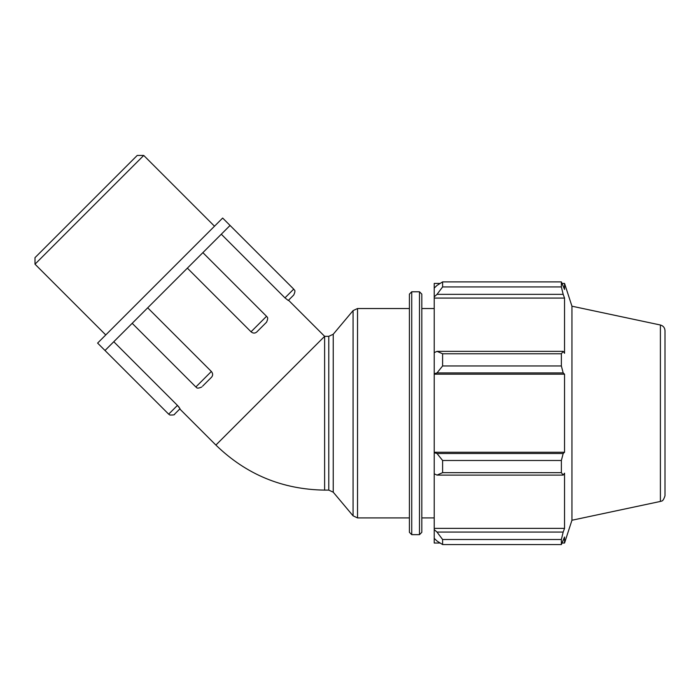 <?xml version="1.0" encoding="UTF-8"?>
<svg xmlns="http://www.w3.org/2000/svg" width="700" height="700" viewBox="0 0 700 700"><rect width="100%" height="100%" fill="white"/><g stroke="black" fill="none" stroke-linecap="round" stroke-linejoin="round"><path stroke-width="1.05" d="M147.7 307.816L211.356 371.473C212.984 373.441 213.062 375.34 211.593 377.169L202.606 386.155M256.725 332.036L266.534 322.219L256.725 332.036C254.905 333.506 253.006 333.428 251.029 331.8L187.373 268.144M113.776 341.731L177.441 405.396L168.674 414.164L105.009 350.499L136.273 319.235L230.064 225.453L293.72 289.118C293.912 290.377 296.328 289.371 293.72 295.033L288.277 300.475L284.953 297.876L221.296 234.22M293.72 295.033L288.523 300.23L324.625 336.332L328.781 336.332L328.781 490.114L333.235 492.188L333.235 334.25L328.781 336.332M105.009 350.499L97.606 343.096L128.87 311.832L222.661 218.05L230.064 225.453M179.139 407.269L177.441 405.396L180.04 408.721L174.597 414.164L179.786 408.966L215.889 445.069L324.625 336.332L324.625 490.114L328.781 490.114M333.235 334.25L353.071 310.608L357.525 308.534L409.404 308.534M35 264.18L143.736 155.444L137.218 155.444L35 257.652L35 264.18L105.761 334.941M437.01 475.099L442.601 472.666L442.601 460.486L437.01 453.512L434.219 452.673L434.219 473.804L437.01 475.099L563.176 475.099L561.365 472.666L442.601 472.666M434.219 452.673L434.219 373.765L437.01 372.925L442.601 365.96L442.601 353.771L437.01 351.348L434.219 352.634L434.219 373.765M434.219 352.634L434.219 296.835L437.01 294.359L442.601 286.93L442.601 281.881L437.01 285.425L434.219 288.085L434.219 296.835M434.219 288.085L434.219 283.412L440.169 283.412M440.169 543.034L434.219 543.034L434.219 538.352L437.01 541.021L442.601 544.556L442.601 539.508L437.01 532.079L434.219 529.602L434.219 538.352M434.219 529.602L434.219 473.804M434.219 452.252L564.541 452.252L563.176 453.512L437.01 453.512M442.601 460.486L561.365 460.486L563.176 453.512M434.219 528.369L564.541 528.369L563.176 532.079L437.01 532.079M442.601 539.508L561.365 539.508L563.176 532.079M660.398 325.001L660.398 501.436C661.106 500.57 662.716 502.88 665 495.749L665 330.689C664.799 327.714 663.267 325.815 660.398 325.001L571.944 306.197L564.541 283.412L564.541 289.415L561.365 281.881L561.365 286.93L442.601 286.93M442.601 281.881L561.365 281.881M437.01 294.359L563.176 294.359L564.541 298.078L564.541 353.281L563.176 351.348L437.01 351.348M442.601 353.771L561.365 353.771L563.176 351.348M571.944 306.197L571.944 520.24L564.541 543.034L564.541 537.023L561.365 544.556L442.601 544.556M563.176 294.359L561.365 286.93M561.365 353.771L561.365 365.96L442.601 365.96M437.01 372.925L563.176 372.925L561.365 365.96M563.176 372.925L564.541 374.185L564.541 452.252M561.365 460.486L561.365 472.666M563.176 475.099L564.541 473.165L564.541 528.369M561.365 539.508L561.365 544.556M434.219 374.185L564.541 374.185M434.219 298.078L564.541 298.078M419.493 291.786L421.811 294.114L421.811 532.332L419.493 534.66L419.493 291.786L411.731 291.786L409.404 294.114L409.404 532.332L411.731 534.66L411.731 291.786M421.811 308.534L434.219 308.534M211.356 371.473L195.86 386.977C196.709 386.951 196.018 389.541 201.775 386.977M202.877 252.639L266.534 316.295L251.029 331.8M293.72 289.118L284.953 297.876M353.071 310.608L353.071 515.83L357.525 517.904L357.525 308.534M132.195 323.312L195.86 386.977M266.534 316.295C266.507 317.152 269.106 316.461 266.534 322.219M168.674 414.164L169.942 415.03C173.381 415.091 174.93 414.803 174.597 414.164M333.235 492.188L353.071 515.83M357.525 517.904L409.404 517.904M324.625 490.114C282.415 489.492 246.172 474.477 215.889 445.069M214.498 226.205L143.736 155.444M411.731 534.66L419.493 534.66M562.153 543.034L564.541 543.034M562.153 283.412L564.541 283.412M660.398 501.436L571.944 520.24M421.811 517.904L434.219 517.904"/></g></svg>

